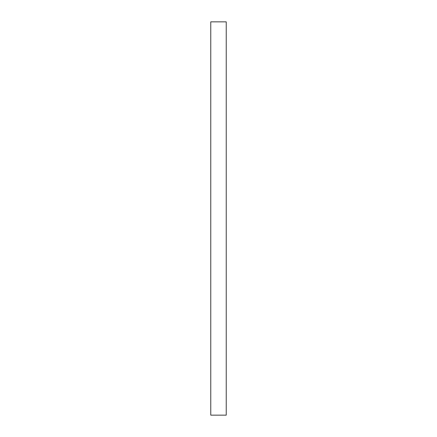 <?xml version="1.0" encoding="UTF-8"?>
<svg xmlns="http://www.w3.org/2000/svg" width="437" height="437" viewBox="0 0 437 437"><rect width="100%" height="100%" fill="white"/><g stroke="black" fill="none" stroke-linecap="round" stroke-linejoin="round"><path stroke-width="0.66" d="M226.24 218.5L226.24 415.15L210.76 415.15L210.76 21.85L226.24 21.85L226.24 218.5"/></g></svg>
